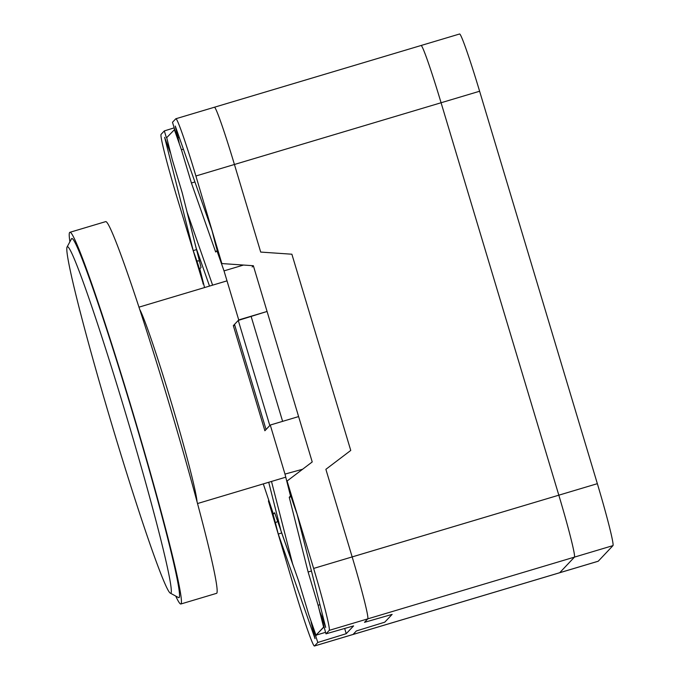 <?xml version="1.0" encoding="UTF-8"?>
<svg xmlns="http://www.w3.org/2000/svg" width="680" height="680" viewBox="0 0 680 680"><rect width="100%" height="100%" fill="white"/><g stroke="black" fill="none" stroke-linecap="round" stroke-linejoin="round"><path stroke-width="1.02" d="M290.504 495.958L289.255 497.284L291.108 496.723L289.255 497.284L308.116 571.999L311.449 571.005L308.116 571.999L318.096 605.251L323.612 627.113L315.979 635.188L308.881 615L298.902 581.748L308.881 615L315.979 635.188L325.524 632.34L315.979 635.188L323.926 627.019L318.096 605.251L319.949 604.698L318.096 605.251L308.116 571.999L289.255 497.284L290.504 495.958L284.988 474.096L290.504 495.958M251.081 316.243L282.616 421.353L298.605 416.576L270.266 425.043L284.988 474.096L302.6 469.251L284.988 474.096L270.266 425.043L264.877 430.754L233.333 325.644L238.731 319.931L267.07 311.466L238.272 320.416L234.515 324.402L266.05 429.522L234.515 324.402M298.605 416.576L270.266 425.043L264.877 430.754L233.333 325.644L234.753 325.219L233.333 325.644L238.731 319.931L224.018 270.878L238.731 319.931L267.07 311.466M191.411 183.005L194.922 181.951L191.411 183.005L181.432 149.753L183.396 149.167L181.432 149.753L174.335 129.566L181.432 149.753L191.411 183.005L215.67 252.008L191.411 183.005M201.059 267.469L182.197 192.755L172.227 159.502L166.71 137.641L174.658 129.464L166.71 137.641L172.227 159.502L182.197 192.755L201.059 267.469L199.809 268.796L201.059 267.469M274.644 512.745L298.902 581.748L274.644 512.745L273.394 514.063L263.304 483.896L273.394 514.063L274.644 512.745M216.92 250.69L224.018 270.878L241.527 265.642L224.018 270.878L216.92 250.69L215.67 252.008L216.92 250.69M204.553 287.572L199.809 268.796L204.553 287.572M243.508 265.055L241.527 265.642L241.264 264.902L241.527 265.642L243.508 265.055M384.761 622.174L392.13 614.38L364.505 622.327L367.795 618.851A62.211 2.822 73.4 0 0 352.163 556.912L325.881 469.319L350.752 450.44L291.881 254.218L260.703 252.076L234.43 164.483A62.211 2.822 73.4 0 0 214.387 107.245L459.569 34A62.211 2.822 73.4 0 1 479.613 91.239L597.354 483.675A62.211 2.822 73.4 0 1 612.986 545.606L598.247 561.204A62.211 2.822 73.4 0 1 598.179 561.246L352.997 634.491A62.211 2.822 73.4 0 0 353.056 634.448L356.346 630.963L384.761 622.174M238.272 320.416L269.807 425.536L266.058 429.505M170.994 593.138A180.778 8.203 -106.6 0 0 125.06 411.502A180.778 8.203 -106.6 0 0 67.014 247.121A180.778 8.203 -106.6 0 0 111.206 422.39A180.778 8.203 -106.6 0 0 170.391 593.181A180.778 8.203 -106.6 0 0 170.994 593.138M170.391 593.181L178.568 597.61A187.365 8.5 -106.6 0 0 179.189 597.558A187.365 8.5 -106.6 0 0 131.589 409.3A187.365 8.5 -106.6 0 0 71.425 238.935L67.014 247.121M175.737 596.079A193.953 8.797 -106.6 0 0 180.88 603.993A193.953 8.797 -106.6 0 0 181.084 603.865A193.953 8.797 -106.6 0 0 133.067 413.21A193.953 8.797 -106.6 0 0 69.853 232.322A193.953 8.797 -106.6 0 0 69.895 241.766M180.88 603.993L216.606 593.325A193.953 8.797 -106.6 0 0 216.809 593.189A193.953 8.797 -106.6 0 0 168.793 402.534A193.953 8.797 -106.6 0 0 105.578 221.654L69.853 232.322M322.082 617.168L325.686 627.419L297.083 514.123L293.479 503.863C289.442 491.844 287.317 484.254 287.104 481.091L313.633 568.429A62.211 2.822 73.4 0 1 329.264 630.36L325.975 633.845L320.11 612.442L322.082 617.168L322.796 615.978M317.815 642.472L314.525 645.957A62.211 2.822 73.4 0 1 314.466 646A62.211 2.822 73.4 0 1 294.423 588.761L268.396 500.896C269.748 502.971 272.102 510.323 275.459 522.946L278.256 534.046L315.044 638.69L311.091 621.987L317.815 642.472L346.23 633.692L344.666 628.465M346.23 633.692L353.6 625.889L325.975 633.845M287.351 480.828L312.222 461.95L253.351 265.727L252.152 266.993M278.256 534.046L281.716 532.967M221.935 263.849L221.884 263.865C220.456 261.418 218.11 254.065 214.863 241.808L212.058 230.699L175.27 126.064L179.18 142.783L174.454 128.783L172.499 122.272L175.788 118.796A62.211 2.822 73.4 0 1 175.856 118.754A62.211 2.822 73.4 0 1 195.899 175.993L221.935 263.849M166.727 137.624L170.161 152.328L164.628 137.326L193.231 250.631L196.545 249.594M199.418 260.975L196.834 260.882C200.872 272.909 202.997 280.5 203.209 283.662L176.681 196.325A62.211 2.822 73.4 0 1 161.049 134.394L164.339 130.908L174.173 127.865M196.834 260.882L193.231 250.631M166.294 137.419L164.339 130.908M175.856 118.754L421.039 45.509A62.211 2.822 73.4 0 1 441.082 102.748L558.824 495.185A62.211 2.822 73.4 0 1 574.456 557.115L559.716 572.713A62.211 2.822 73.4 0 1 559.649 572.755L314.466 646M203.643 283.968L202.963 283.925M253.351 265.727L222.173 263.585M268.727 482.273L280.925 530.596L292.629 563.899L271.499 481.448M292.629 563.899A18.3 13.26 160.6 0 0 292.885 564.74A18.3 13.26 160.6 0 0 293.207 565.548M212.611 285.158L187.077 212.083L196.18 248.149A18.3 12.58 165.8 0 1 195.959 247.393L186.856 211.327A18.3 12.58 -14.2 0 0 187.077 212.083M186.694 210.554A18.3 12.58 -14.2 0 0 186.856 211.327M196.18 248.149L209.517 286.084M292.885 564.74L281.172 531.428A18.3 13.26 -19.4 0 1 280.925 530.596M479.613 91.239L234.43 164.483M597.354 483.675L352.163 556.912M612.986 545.606L367.795 618.851M598.247 561.204L353.056 634.448M197.013 501.44A102.468 4.649 -106.6 0 0 171.853 404.277A102.468 4.649 -106.6 0 0 139.604 309.23M275.459 522.946L277.644 521.262M179.409 137.828L178.075 137.165M315.868 635.97L316.421 635.06M441.082 102.748L195.899 175.993M558.824 495.185L313.633 568.429M574.456 557.115L329.264 630.36M559.716 572.713L314.525 645.957M197.582 503.523L285.762 477.181M138.924 307.173L227.009 280.857"/></g></svg>

